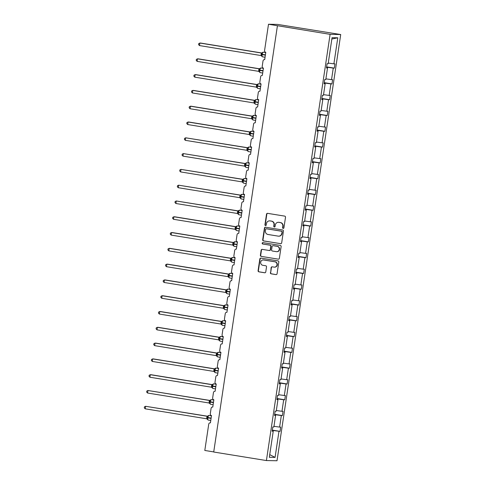 <?xml version="1.0" encoding="UTF-8"?>
<svg xmlns="http://www.w3.org/2000/svg" width="485" height="485" viewBox="0 0 485 485"><rect width="100%" height="100%" fill="white"/><g stroke="black" fill="none" stroke-linecap="round" stroke-linejoin="round"><path stroke-width="0.73" d="M283.161 228.411A0.703 0.673 -89 0 0 283.925 227.823L285.507 217.268A1.006 0.958 -89 0 0 284.707 216.116L267.623 213.351A1.006 0.958 -89 0 0 266.526 214.188L264.943 224.749A0.703 0.673 -89 0 0 265.598 225.561A0.703 0.673 -89 0 0 266.277 224.961L266.477 223.597A3.219 3.074 -89 0 1 269.993 220.911L271.418 221.142A3.219 3.074 -89 0 1 273.976 224.81L273.77 226.18A0.703 0.673 -89 0 0 274.425 226.992A0.703 0.673 -89 0 0 275.104 226.392L275.304 225.028A3.219 3.074 -89 0 1 278.82 222.342L280.239 222.573A3.219 3.074 -89 0 1 282.803 226.24L282.597 227.61A0.703 0.673 -89 0 0 283.161 228.411M270.369 272.673A1.006 0.958 -89 0 0 271.17 273.825L275.965 274.601A1.006 0.958 -89 0 0 277.062 273.758L278.814 262.033A1.006 0.958 -89 0 0 278.014 260.888L260.93 258.117A1.006 0.958 -89 0 0 259.833 258.96L258.081 270.685A1.006 0.958 -89 0 0 258.881 271.83L264.671 272.77A1.006 0.958 -89 0 0 265.768 271.927L266.52 266.914A1.006 0.958 -89 0 0 265.719 265.762L262.846 265.301A2.692 2.571 -89 0 1 263.294 259.948A2.692 2.571 -89 0 1 263.64 259.984L274.886 261.803A2.692 2.571 -89 0 1 274.443 267.15A2.692 2.571 -89 0 1 274.092 267.12L272.218 266.817A1.006 0.958 -89 0 0 271.121 267.659L270.672 272.679A1.006 0.958 -89 0 0 271.473 273.831L275.965 274.601M330.109 34.344L266.41 460.556L277.014 460.75L340.712 34.538L330.109 34.344L268.502 24.25L264.567 50.573A1.534 1.467 -89 0 0 265.792 52.325L264.701 59.613A1.534 1.467 91 0 0 263.028 60.898L262.209 66.366A1.534 1.467 -89 0 0 263.434 68.118L262.343 75.405A1.534 1.467 91 0 0 260.663 76.691L259.845 82.159A1.534 1.467 -89 0 0 261.069 83.911L259.984 91.198A1.534 1.467 91 0 0 258.305 92.483L257.486 97.952A1.534 1.467 -89 0 0 258.711 99.704L257.62 106.997A1.534 1.467 91 0 0 255.947 108.276L255.128 113.745A1.534 1.467 -89 0 0 256.353 115.497L255.262 122.79A1.534 1.467 91 0 0 253.582 124.069L252.764 129.537A1.534 1.467 -89 0 0 253.988 131.29L252.903 138.583A1.534 1.467 91 0 0 251.224 139.862L250.405 145.33A1.534 1.467 -89 0 0 251.63 147.082L250.539 154.375A1.534 1.467 91 0 0 248.866 155.655L248.047 161.123A1.534 1.467 -89 0 0 249.272 162.875L248.181 170.168A1.534 1.467 91 0 0 246.501 171.454L245.683 176.916A1.534 1.467 -89 0 0 246.907 178.674L245.822 185.961A1.534 1.467 91 0 0 244.143 187.246L243.325 192.709A1.534 1.467 -89 0 0 244.549 194.467L243.458 201.754A1.534 1.467 91 0 0 241.785 203.039L240.966 208.501A1.534 1.467 -89 0 0 242.191 210.26L241.1 217.547A1.534 1.467 91 0 0 239.42 218.832L238.602 224.294A1.534 1.467 -89 0 0 239.826 226.052L238.741 233.34A1.534 1.467 91 0 0 237.062 234.625L236.243 240.093A1.534 1.467 -89 0 0 237.468 241.845L236.377 249.132A1.534 1.467 91 0 0 234.704 250.418L233.885 255.886A1.534 1.467 -89 0 0 235.11 257.638L234.019 264.925A1.534 1.467 91 0 0 232.339 266.21L231.521 271.679A1.534 1.467 -89 0 0 232.745 273.431L231.66 280.718A1.534 1.467 91 0 0 229.981 282.003L229.162 287.472A1.534 1.467 -89 0 0 230.387 289.224L229.296 296.511A1.534 1.467 91 0 0 227.623 297.796L226.804 303.264A1.534 1.467 -89 0 0 228.029 305.017L226.938 312.304A1.534 1.467 91 0 0 225.258 313.589L224.446 319.057A1.534 1.467 -89 0 0 225.664 320.809L224.579 328.096A1.534 1.467 91 0 0 222.9 329.382L222.081 334.85A1.534 1.467 -89 0 0 223.306 336.602L222.215 343.895A1.534 1.467 91 0 0 220.542 345.174L219.723 350.643A1.534 1.467 -89 0 0 220.948 352.395L219.857 359.688A1.534 1.467 91 0 0 218.177 360.967L217.365 366.436A1.534 1.467 -89 0 0 218.583 368.188L217.498 375.481A1.534 1.467 91 0 0 215.819 376.76L215 382.228A1.534 1.467 -89 0 0 216.225 383.981L215.134 391.274A1.534 1.467 91 0 0 213.461 392.553L212.642 398.021A1.534 1.467 -89 0 0 213.867 399.773L212.776 407.067A1.534 1.467 91 0 0 211.096 408.346L210.284 413.814A1.534 1.467 -89 0 0 211.502 415.566L210.417 422.859A1.534 1.467 91 0 0 208.738 424.145L204.803 450.462L213.733 451.911M266.41 460.556L213.715 452.02L277.414 25.802M280.585 243.694A1.006 0.958 -89 0 0 281.682 242.858L283.434 231.127A1.006 0.958 -89 0 0 282.634 229.981L265.55 227.21A1.006 0.958 -89 0 0 264.452 228.053L262.7 239.778A1.006 0.958 -89 0 0 263.5 240.924L280.845 243.7M281.124 246.58L279.372 258.305A1.006 0.958 -89 0 1 278.275 259.148L261.191 256.377A1.006 0.958 -89 0 1 260.39 255.231L261.142 250.212A1.006 0.958 -89 0 1 262.239 249.375L269.169 250.496A1.006 0.958 -89 0 0 270.266 249.654L270.763 246.325A1.006 0.958 -89 0 0 269.963 245.18L262.749 244.01A0.703 0.673 -89 0 1 262.864 242.609A0.703 0.673 -89 0 1 262.955 242.621L280.324 245.434A1.006 0.958 -89 0 1 281.124 246.58M326.611 66.875L334.323 68.124L334.959 63.868L333.892 63.85L337.784 37.794L332.049 37.684L328.151 63.747L327.084 63.729L326.447 67.979L327.514 67.997L325.793 79.54L324.726 79.522L324.089 83.772L325.156 83.79L323.428 95.333L322.361 95.315L321.731 99.564L322.798 99.583L321.07 111.126L320.003 111.107L319.366 115.357L320.433 115.375L318.712 126.918L317.645 126.9L317.008 131.15L318.075 131.168L316.353 142.711L315.28 142.693L314.65 146.943L315.717 146.967L313.989 158.504L312.922 158.486L312.285 162.736L313.352 162.76L311.631 174.297L310.564 174.279L309.927 178.529L310.994 178.553L309.272 190.09L308.199 190.071L307.569 194.327L308.636 194.346L306.908 205.882L305.841 205.864L305.204 210.12L306.271 210.138L304.55 221.675L303.483 221.657L302.846 225.913L303.913 225.931L302.191 237.474L301.118 237.45L300.488 241.706L301.555 241.724L299.827 253.267L298.76 253.243L298.123 257.499L299.19 257.517L297.469 269.06L296.402 269.036L295.765 273.291L296.832 273.31L295.11 284.853L294.037 284.834L293.407 289.084L294.474 289.102L292.746 300.645L291.679 300.627L291.042 304.877L292.109 304.895L290.388 316.438L289.321 316.42L288.684 320.67L289.751 320.688L288.029 332.231L286.956 332.213L286.326 336.463L287.393 336.481L285.665 348.024L284.598 348.006L283.961 352.255L285.028 352.274L283.307 363.817L282.24 363.798L281.603 368.048L282.67 368.066L280.948 379.609L279.875 379.591L279.245 383.841L280.312 383.859L278.584 395.402L277.517 395.384L276.88 399.634L277.947 399.658L276.226 411.195L275.159 411.177L274.522 415.427L275.589 415.451L273.867 426.988L272.794 426.97L272.164 431.22L273.231 431.244L272.188 431.038M272.327 430.116L280.039 431.365L280.669 427.115L279.602 427.097L281.33 415.554L274.643 414.626M273.964 426.309L279.602 427.097M274.686 414.323L282.397 415.572L283.034 411.322L281.967 411.304L283.689 399.761L277.002 398.828M276.329 410.516L281.967 411.304M277.05 398.531L284.756 399.779L285.392 395.53L284.325 395.505L286.053 383.968L279.36 383.035M278.687 394.723L284.325 395.505M279.409 382.738L287.12 383.987L287.75 379.737L286.683 379.713L288.411 368.176L281.724 367.242M281.045 378.93L286.683 379.713M281.767 366.945L289.478 368.194L290.115 363.944L289.048 363.92L290.77 352.383L284.083 351.449M283.41 363.138L289.048 363.92M284.131 351.152L291.837 352.401L292.473 348.145L291.406 348.127L293.128 336.59L286.441 335.656M285.768 347.345L291.406 348.127M286.489 335.359L294.201 336.608L294.831 332.352L293.764 332.334L295.492 320.791L288.805 319.864M288.126 331.552L293.764 332.334M288.848 319.566L296.559 320.815L297.196 316.559L296.129 316.541L297.851 304.998L291.164 304.071M290.491 315.759L296.129 316.541M291.212 303.774L298.918 305.023L299.554 300.767L298.487 300.748L300.209 289.205L293.522 288.278M292.849 299.966L298.487 300.748M293.57 287.975L301.282 289.23L301.912 284.974L300.845 284.956L302.573 273.413L295.886 272.485M295.207 284.174L300.845 284.956M295.929 272.182L303.64 273.437L304.277 269.181L303.21 269.163L304.932 257.62L298.245 256.692M297.572 268.381L303.21 269.163M298.293 256.389L305.999 257.638L306.635 253.388L305.568 253.37L307.29 241.827L300.603 240.899M299.93 252.588L305.568 253.37M300.651 240.596L308.363 241.845L308.993 237.595L307.926 237.577L309.654 226.034L302.967 225.107M302.288 236.789L307.926 237.577M303.01 224.804L310.721 226.052L311.358 221.803L310.291 221.784L312.013 210.241L305.326 209.314M304.653 220.996L310.291 221.784M305.374 209.011L313.08 210.26L313.716 206.01L312.649 205.992L314.371 194.449L307.684 193.521M307.011 205.203L312.649 205.992M307.733 193.218L315.444 194.467L316.075 190.217L315.007 190.199L316.735 178.656L310.048 177.728M309.369 189.411L315.007 190.199M310.091 177.425L317.802 178.674L318.439 174.424L317.372 174.406L319.094 162.863L312.407 161.929M311.734 173.618L317.372 174.406M312.455 161.632L320.161 162.881L320.797 158.631L319.73 158.607L321.452 147.07L314.765 146.137M314.092 157.825L319.73 158.607M314.813 145.839L322.525 147.088L323.155 142.839L322.088 142.814L323.816 131.277L317.129 130.344M316.45 142.032L322.088 142.814M317.172 130.047L324.883 131.296L325.52 127.046L324.453 127.022L326.175 115.485L319.488 114.551M318.815 126.239L324.453 127.022M319.53 114.254L327.242 115.503L327.878 111.253L326.811 111.229L328.533 99.692L321.846 98.758M321.173 110.447L326.811 111.229M321.894 98.461L329.606 99.71L330.236 95.454L329.169 95.436L330.897 83.899L324.21 82.965M323.531 94.654L329.169 95.436M324.253 82.668L331.964 83.917L332.601 79.661L331.534 79.643L333.256 68.1L334.323 68.124M325.896 78.861L331.534 79.643M328.254 63.068L333.892 63.85M268.502 24.25L277.59 24.414L340.712 34.538M272.285 430.419L280.039 431.365M282.397 415.572L281.33 415.554M275.589 415.451L274.552 415.245M284.756 399.779L283.689 399.761M277.947 399.658L276.911 399.452M287.12 383.987L286.053 383.968M280.312 383.859L279.269 383.659M289.478 368.194L288.411 368.176M282.67 368.066L281.633 367.866M291.837 352.401L290.77 352.383M285.028 352.274L283.992 352.074M294.201 336.608L293.128 336.59M287.393 336.481L286.35 336.281M296.559 320.815L295.492 320.791M289.751 320.688L288.708 320.488M298.918 305.023L297.851 304.998M292.109 304.895L291.073 304.695M301.282 289.23L300.209 289.205M294.474 289.102L293.431 288.896M303.64 273.437L302.573 273.413M296.832 273.31L295.789 273.103M305.999 257.638L304.932 257.62M299.19 257.517L298.154 257.311M308.363 241.845L307.29 241.827M301.555 241.724L300.512 241.518M310.721 226.052L309.654 226.034M303.913 225.931L302.87 225.725M313.08 210.26L312.013 210.241M306.271 210.138L305.235 209.932M315.444 194.467L314.371 194.449M308.636 194.346L307.593 194.139M317.802 178.674L316.735 178.656M310.994 178.553L309.951 178.347M320.161 162.881L319.094 162.863M313.352 162.76L312.316 162.554M322.525 147.088L321.452 147.07M315.717 146.967L314.674 146.761M324.883 131.296L323.816 131.277M318.075 131.168L317.032 130.968M327.242 115.503L326.175 115.485M320.433 115.375L319.397 115.175M329.606 99.71L328.533 99.692M322.798 99.583L321.755 99.383M331.964 83.917L330.897 83.899M325.156 83.79L324.113 83.59M269.733 454.621L275.074 457.403L278.972 431.347M275.074 457.403L269.333 457.3L273.231 431.244M326.569 67.172L333.256 68.1M327.514 67.997L326.478 67.797M337.784 37.794L331.849 39.012M283.404 228.405A0.703 0.673 -89 0 1 282.9 227.617L283.107 226.246A3.219 3.074 -89 0 0 280.542 222.579L280.239 222.573M278.402 222.3L278.705 222.306A3.219 3.074 -89 0 1 279.124 222.348L280.542 222.579M269.575 220.875L269.878 220.875A3.219 3.074 -89 0 1 270.297 220.917L271.715 221.148A3.219 3.074 -89 0 1 274.28 224.816L274.073 226.186A0.703 0.673 -89 0 0 274.577 226.974M267.641 213.351A1.006 0.958 -89 0 0 266.829 214.194L265.246 224.755A0.703 0.673 -89 0 0 265.75 225.543M265.574 227.216A1.006 0.958 -89 0 0 264.755 228.059L263.003 239.784A1.006 0.958 -89 0 0 263.804 240.93L280.863 243.694M281.943 232.006A0.703 0.673 -89 0 0 281.379 231.206L266.386 228.774A0.703 0.673 -89 0 0 265.616 229.363L265.404 230.799A3.219 3.074 -89 0 0 267.962 234.473L278.214 236.134A3.219 3.074 -89 0 0 281.724 233.449L282.246 232.012A0.703 0.673 -89 0 0 281.682 231.212L281.379 231.206M266.507 228.774A0.703 0.673 -89 0 1 266.689 228.781L281.682 231.212M278.632 236.171L278.936 236.177A3.219 3.074 -89 0 0 282.027 233.455L281.724 233.449M282.246 232.012L282.027 233.455M278.275 259.148L261.191 256.377M262.258 249.375A1.006 0.958 -89 0 0 261.445 250.218L260.694 255.237A1.006 0.958 -89 0 0 261.494 256.383M269.472 250.502A1.006 0.958 -89 0 0 270.569 249.66L271.066 246.331A1.006 0.958 -89 0 0 270.266 245.186L262.749 244.01M263.022 242.627A0.703 0.673 -89 0 0 263.052 244.016M276.353 251.66A2.692 2.571 -89 0 0 279.312 249.229A2.692 2.571 -89 0 0 277.147 246.344L273.188 245.701A1.006 0.958 -89 0 0 272.091 246.544L271.594 249.872A1.006 0.958 -89 0 0 272.394 251.018L276.353 251.66M276.705 251.691L277.008 251.697A2.692 2.571 -89 0 0 277.45 246.35L277.147 246.344M273.055 245.689L273.358 245.695A1.006 0.958 -89 0 1 273.491 245.707L277.45 246.35M272.243 266.823A1.006 0.958 -89 0 0 271.424 267.659L270.672 272.679M274.443 267.15L274.746 267.156A2.692 2.571 -89 0 0 275.189 261.809L274.886 261.803M263.294 259.948L263.597 259.954A2.692 2.571 -89 0 1 263.943 259.984L275.189 261.809M260.954 258.123A1.006 0.958 -89 0 0 260.136 258.966L258.384 270.691A1.006 0.958 -89 0 0 259.184 271.836L264.949 272.77M261.821 52.974L200.626 43.056L199.868 43.044L199.493 45.578L261.021 55.545L261.354 53.01L262.1 53.023M199.493 45.578L198.577 44.614L198.729 43.608L199.868 43.044L261.354 53.01A1.128 1.128 -3.9 0 0 262.421 52.568L261.858 54.259L265.416 54.847M262.991 52.58L262.421 52.568M261.088 54.108L261.858 54.259L262.021 56.096L261.021 55.545L261.87 56.266A1.128 1.128 -3.9 0 0 261.463 55.739M261.397 53.017L262.512 52.835M259.457 68.767L198.268 58.855L197.51 58.837L197.134 61.371L258.657 71.344L258.996 68.803L259.742 68.815M197.134 61.371L196.219 60.407L196.37 59.4L197.51 58.837L258.996 68.803A1.128 1.128 -3.9 0 0 260.063 68.361L259.499 70.052L263.052 70.64M260.633 68.373L260.063 68.361M258.729 69.901L259.499 70.052L259.663 71.895L258.657 71.344L259.505 72.059A1.128 1.128 -3.9 0 0 259.105 71.531M259.038 68.809L260.154 68.627M257.098 84.56L195.91 74.648L195.152 74.629L194.77 77.163L256.298 87.136L256.632 84.596L257.377 84.608M194.77 77.163L193.854 76.206L194.006 75.193L195.152 74.629L256.632 84.596A1.128 1.128 -3.9 0 0 257.705 84.154L257.135 85.845L260.694 86.433M258.269 84.166L257.705 84.154L258.493 83.753A2.201 0.643 99.2 0 0 258.493 83.753A2.201 0.643 99.2 0 0 258.463 83.747A2.201 0.643 99.2 0 0 257.486 85.912L257.444 86.215L260.651 86.736M256.371 85.693L257.135 85.845L257.305 87.688L256.298 87.136L257.147 87.852A1.128 1.128 -3.9 0 0 256.741 87.324M256.68 84.602L257.79 84.42M254.74 100.353L193.545 90.44L192.787 90.422L192.412 92.956L253.94 102.929L254.273 100.389L255.019 100.401M192.412 92.956L191.496 91.998L191.648 90.986L192.787 90.422L254.273 100.389A1.128 1.128 -3.9 0 0 255.34 99.946L254.777 101.638L258.335 102.226M255.91 99.958L255.34 99.946L256.128 99.546A2.201 0.643 99.2 0 0 256.104 99.54A2.201 0.643 99.2 0 0 255.128 101.704L255.08 102.008L258.287 102.529M254.007 101.486L254.777 101.638L254.94 103.481L253.94 102.929L254.789 103.644A1.128 1.128 -3.9 0 0 254.382 103.117M254.316 100.395L255.431 100.213M252.376 116.145L191.187 106.233L190.429 106.215L190.053 108.749L251.576 118.722L251.915 116.182L252.661 116.194M190.053 108.749L189.138 107.791L189.289 106.779L190.429 106.215L251.915 116.182A1.128 1.128 -3.9 0 0 252.982 115.739L252.418 117.431L255.971 118.019M253.552 115.751L252.982 115.739L253.77 115.339A2.201 0.643 99.2 0 0 253.74 115.333A2.201 0.643 99.2 0 0 252.764 117.497L252.721 117.8L255.928 118.322M251.648 117.279L252.418 117.431L252.582 119.274L251.576 118.722L252.424 119.437A1.128 1.128 -3.9 0 0 252.024 118.91M251.957 116.188L253.073 116.006M250.017 131.938L188.829 122.026L188.071 122.014L187.689 124.542L249.217 134.515L249.551 131.975L250.296 131.987M187.689 124.542L186.773 123.584L186.925 122.572L188.071 122.014L249.551 131.975A1.128 1.128 -3.9 0 0 250.624 131.538L250.054 133.223L253.613 133.811M251.188 131.544L250.624 131.538L251.412 131.132A2.201 0.643 99.2 0 0 251.382 131.126A2.201 0.643 99.2 0 0 250.405 133.29L250.363 133.599L253.57 134.115M249.29 133.072L250.054 133.223L250.224 135.066L249.217 134.515L250.066 135.23A1.128 1.128 -3.9 0 0 249.66 134.703M249.599 131.981L250.709 131.799M247.659 147.737L185.706 137.807L185.331 140.335L246.816 150.301L247.192 147.767L247.938 147.779M185.331 140.335L184.415 139.377L184.567 138.364L185.706 137.807L247.192 147.767A1.128 1.128 -3.9 0 0 248.259 147.331L247.696 149.016L251.254 149.604M248.829 147.337L248.259 147.331L249.047 146.925A2.201 0.643 99.2 0 0 249.023 146.919A2.201 0.643 99.2 0 0 248.047 149.083L247.999 149.392L251.206 149.907M246.926 148.865L247.696 149.016L247.859 150.859L246.859 150.308L247.708 151.023A1.128 1.128 -3.9 0 0 247.302 150.495M247.235 147.773L248.35 147.592M245.295 163.53L183.348 153.6L182.972 156.128L244.452 166.094L244.834 163.56L245.58 163.572M182.972 156.128L182.057 155.17L182.208 154.157L183.348 153.6L244.834 163.56A1.128 1.128 -3.9 0 0 245.901 163.124L245.337 164.809L248.89 165.397M246.471 163.13L245.901 163.124M244.567 164.657L245.337 164.809L245.501 166.652L244.501 166.1L245.343 166.816A1.128 1.128 -3.9 0 0 244.943 166.288M244.876 163.566L245.992 163.384M242.936 179.323L180.99 169.392L180.608 171.92L242.094 181.887L242.47 179.353L243.215 179.365M180.608 171.92L179.692 170.962L179.844 169.95L180.99 169.392L242.47 179.353A1.128 1.128 -3.9 0 0 243.543 178.916L242.973 180.602L246.532 181.19M244.107 178.923L243.543 178.916M242.209 180.45L242.973 180.602L243.143 182.445L242.136 181.893L242.985 182.609A1.128 1.128 -3.9 0 0 242.579 182.081M242.518 179.359L243.628 179.177M240.578 195.115L178.625 185.185L178.25 187.713L239.735 197.68L240.111 195.146L240.857 195.158M178.25 187.713L177.334 186.755L177.486 185.743L178.625 185.185L240.111 195.146A1.128 1.128 -3.9 0 0 241.178 194.709L240.615 196.395L244.173 196.983M241.748 194.715L241.178 194.709M239.845 196.243L240.615 196.395L240.784 198.238L239.778 197.686L240.627 198.401A1.128 1.128 -3.9 0 0 240.22 197.874M240.154 195.152L241.269 194.97M238.214 210.908L176.267 200.978L175.891 203.506L237.371 213.473L237.753 210.939L238.499 210.951M175.891 203.506L174.976 202.548L175.127 201.536L176.267 200.978L237.753 210.939A1.128 1.128 -3.9 0 0 238.82 210.502L238.256 212.187L241.809 212.776M239.39 210.514L238.82 210.502L239.608 210.096A2.201 0.643 99.2 0 0 239.608 210.096A2.201 0.643 99.2 0 0 239.578 210.096A2.201 0.643 99.2 0 0 238.602 212.26L238.559 212.563L241.766 213.085M237.486 212.036L238.256 212.187L238.42 214.03L237.42 213.479L238.262 214.194A1.128 1.128 -3.9 0 0 237.862 213.667M237.795 210.945L238.911 210.763M235.856 226.701L174.667 216.783L173.909 216.771L173.527 219.299L235.055 229.272L235.389 226.731L236.134 226.75M173.527 219.299L172.612 218.341L172.763 217.328L173.909 216.771L235.389 226.731A1.128 1.128 -3.9 0 0 236.462 226.295L235.892 227.98L239.451 228.574M237.026 226.307L236.462 226.295L237.25 225.889A2.201 0.643 99.2 0 0 237.22 225.889A2.201 0.643 99.2 0 0 236.243 228.053L236.201 228.356L239.408 228.878M235.128 227.829L235.892 227.98L236.062 229.823L235.055 229.272L235.904 229.987A1.128 1.128 -3.9 0 0 235.504 229.46M235.437 226.737L236.547 226.562M233.497 242.494L172.302 232.576L171.551 232.564L171.169 235.092L232.697 245.064L233.03 242.524L233.776 242.542M171.169 235.092L170.253 234.134L170.405 233.121L171.551 232.564L233.03 242.524A1.128 1.128 -3.9 0 0 234.097 242.088L233.534 243.779L237.092 244.367M234.667 242.1L234.097 242.088L234.885 241.682A2.201 0.643 99.2 0 0 234.861 241.682A2.201 0.643 99.2 0 0 233.885 243.846L233.837 244.149L237.044 244.67M232.764 243.628L233.534 243.779L233.703 245.616L232.697 245.064L234.14 246.338A2.201 0.643 99.2 0 0 234.164 246.338M233.073 242.53L234.188 242.354M231.133 258.287L169.944 248.368L169.186 248.356L168.81 250.884L230.339 260.857L230.672 258.317L231.418 258.335M168.81 250.884L167.895 249.927L168.046 248.914L169.186 248.356L230.672 258.323A1.128 1.128 -3.9 0 0 231.739 257.881L231.175 259.572L234.728 260.16M232.309 257.893L231.739 257.881L232.527 257.474A2.201 0.643 99.2 0 0 232.503 257.474A2.201 0.643 99.2 0 0 231.521 259.639L231.478 259.942L234.685 260.463M230.405 259.42L231.175 259.572L231.339 261.409L230.339 260.857L231.181 261.573A1.128 1.128 -3.9 0 0 230.781 261.045M230.714 258.329L231.83 258.147M228.774 274.08L167.586 264.161L166.828 264.149L166.446 266.683L227.974 276.65L228.308 274.11L229.053 274.128M166.446 266.683L165.53 265.719L165.682 264.713L166.828 264.149L228.308 274.116A1.128 1.128 -3.9 0 0 229.381 273.673L228.811 275.365L232.37 275.953M229.945 273.685L229.381 273.673L230.169 273.267A2.201 0.643 99.2 0 0 230.139 273.267A2.201 0.643 99.2 0 0 229.162 275.431L229.12 275.735L232.327 276.256M228.047 275.213L228.811 275.365L228.981 277.202L227.974 276.65L228.823 277.371A1.128 1.128 -3.9 0 0 228.423 276.838M228.356 274.122L229.466 273.94M226.416 289.872L165.221 279.954L164.47 279.942L164.088 282.476L225.616 292.443L225.949 289.909L226.695 289.921M164.088 282.476L163.172 281.512L163.324 280.506L164.47 279.942L225.949 289.909A1.128 1.128 -3.9 0 0 227.016 289.466L226.453 291.158L230.011 291.746M227.586 289.478L227.016 289.466M225.683 291.006L226.453 291.158L226.622 292.995L225.616 292.443L226.465 293.164A1.128 1.128 -3.9 0 0 226.058 292.631M225.992 289.915L227.107 289.733M224.052 305.665L162.863 295.747L162.105 295.735L161.729 298.269L223.258 308.242L223.591 305.702L224.337 305.714M161.729 298.269L160.814 297.305L160.965 296.299L162.105 295.735L223.591 305.702A1.128 1.128 -3.9 0 0 224.658 305.259L224.094 306.95L227.647 307.538M225.228 305.271L224.658 305.259M223.324 306.799L224.094 306.95L224.258 308.793L223.258 308.242L224.1 308.957A1.128 1.128 -3.9 0 0 223.7 308.43M223.633 305.708L224.749 305.526M221.694 321.458L160.505 311.546L159.747 311.528L159.365 314.062L220.893 324.035L221.227 321.494L221.972 321.507M159.365 314.062L158.45 313.104L158.601 312.091L159.747 311.528L221.227 321.494A1.128 1.128 -3.9 0 0 222.3 321.052L221.73 322.743L225.289 323.331M222.864 321.064L222.3 321.052L223.088 320.652A2.201 0.643 99.2 0 0 223.088 320.652A2.201 0.643 99.2 0 0 223.058 320.646A2.201 0.643 99.2 0 0 222.081 322.81L222.039 323.113L225.246 323.634M220.966 322.592L221.73 322.743L221.9 324.586L220.893 324.035L221.742 324.75A1.128 1.128 -3.9 0 0 221.342 324.222M221.275 321.5L222.385 321.319M219.335 337.251L158.14 327.339L157.389 327.32L157.007 329.855L218.535 339.827L218.868 337.287L219.614 337.299M157.007 329.855L156.091 328.897L156.243 327.884L157.389 327.32L218.868 337.287A1.128 1.128 -3.9 0 0 219.935 336.845L219.372 338.536L222.93 339.124M220.505 336.857L219.935 336.845L220.723 336.445A2.201 0.643 99.2 0 0 220.699 336.438A2.201 0.643 99.2 0 0 219.723 338.603L219.675 338.906L222.882 339.427M218.602 338.384L219.372 338.536L219.541 340.379L218.535 339.827L219.384 340.543A1.128 1.128 -3.9 0 0 218.977 340.015M218.911 337.293L220.026 337.111M216.971 353.044L155.782 343.131L155.024 343.113L154.648 345.647L216.177 355.62L216.51 353.08L217.256 353.092M154.648 345.647L153.733 344.689L153.884 343.677L155.024 343.113L216.51 353.08A1.128 1.128 -3.9 0 0 217.577 352.637L217.013 354.329L220.566 354.917M218.147 352.65L217.577 352.637L218.365 352.237A2.201 0.643 99.2 0 0 218.341 352.231A2.201 0.643 99.2 0 0 217.359 354.396L217.316 354.699L220.523 355.22M216.243 354.177L217.013 354.329L217.177 356.172L216.177 355.62L217.019 356.336A1.128 1.128 -3.9 0 0 216.619 355.808M216.552 353.086L217.668 352.904M214.612 368.836L153.424 358.924L152.666 358.906L152.284 361.44L213.812 371.413L214.146 368.873L214.891 368.885M152.284 361.44L151.368 360.482L151.52 359.47L152.666 358.906L214.146 368.873A1.128 1.128 -3.9 0 0 215.219 368.43L214.649 370.122L218.208 370.71M215.783 368.442L215.219 368.43L216.007 368.03A2.201 0.643 99.2 0 0 215.977 368.024A2.201 0.643 99.2 0 0 215 370.188L214.958 370.491L218.165 371.013M213.885 369.97L214.649 370.122L214.819 371.965L213.812 371.413L214.661 372.128A1.128 1.128 -3.9 0 0 214.261 371.601M214.194 368.879L215.304 368.697M212.254 384.629L151.059 374.717L150.308 374.705L149.926 377.233L211.454 387.206L211.787 384.666L212.533 384.678M149.926 377.233L149.01 376.275L149.162 375.263L150.308 374.705L211.787 384.666A1.128 1.128 -3.9 0 0 212.854 384.229L212.291 385.914L215.849 386.503M213.424 384.235L212.854 384.229M211.521 385.763L212.291 385.914L212.46 387.757L211.454 387.206L212.303 387.921A1.128 1.128 -3.9 0 0 211.896 387.394M211.83 384.672L212.945 384.49M209.89 400.428L147.943 390.498L147.567 393.026L209.047 402.993L209.429 400.458L210.175 400.471M147.567 393.026L146.652 392.068L146.803 391.055L147.943 390.498L209.429 400.458A1.128 1.128 -3.9 0 0 210.496 400.022L209.932 401.707L213.491 402.295M211.066 400.028L210.496 400.022M209.162 401.556L209.932 401.707L210.096 403.55L209.096 402.999L209.938 403.714A1.128 1.128 -3.9 0 0 209.538 403.187M209.471 400.464L210.587 400.283M207.531 416.221L145.585 406.291L145.203 408.819L206.689 418.785L207.065 416.251L207.81 416.263M145.203 408.819L144.287 407.861L144.439 406.848L145.585 406.291L207.065 416.251A1.128 1.128 -3.9 0 0 208.138 415.815L207.568 417.5L211.127 418.088M208.702 415.821L208.138 415.815M206.804 417.349L207.568 417.5L207.738 419.343L206.731 418.791L207.58 419.507A1.128 1.128 -3.9 0 0 207.18 418.979M207.113 416.257L208.223 416.075M283.107 226.246L282.803 226.24M279.124 222.348L278.82 222.342M274.073 226.186L273.77 226.18M274.28 224.816L273.976 224.81M270.297 220.917L269.993 220.911M265.246 224.755L264.943 224.749M266.829 214.194L266.526 214.188M282.9 227.617L282.597 227.61M263.804 240.93L263.5 240.924M263.003 239.784L262.7 239.778M264.755 228.059L264.452 228.053M266.689 228.781L266.386 228.774M260.694 255.237L260.39 255.231M261.445 250.218L261.142 250.212M270.569 249.66L270.266 249.654M271.066 246.331L270.763 246.325M270.266 245.186L269.963 245.18M273.491 245.707L273.188 245.701M271.424 267.659L271.121 267.659M263.943 259.984L263.64 259.984M259.184 271.836L258.881 271.83M258.384 270.691L258.081 270.685M260.136 258.966L259.833 258.96M271.473 273.831L271.17 273.825M263.24 52.168A2.201 0.643 99.2 0 0 263.209 52.162A2.201 0.643 99.2 0 0 263.185 52.162A2.201 0.643 99.2 0 0 262.209 54.326L262.161 54.629L265.368 55.151M261.045 54.411L262.161 54.629A2.201 0.643 99.2 0 0 262.464 56.818A2.201 0.643 99.2 0 0 262.488 56.818L265.059 57.236M260.875 67.967A2.201 0.643 99.2 0 0 260.851 67.955A2.201 0.643 99.2 0 0 260.821 67.955A2.201 0.643 99.2 0 0 259.845 70.119L259.802 70.422L263.009 70.943M258.681 70.204L259.802 70.422A2.201 0.643 99.2 0 0 260.099 72.611A2.201 0.643 99.2 0 0 260.13 72.611M256.322 85.997L257.444 86.215A2.201 0.643 99.2 0 0 257.741 88.403A2.201 0.643 99.2 0 0 257.765 88.403M256.159 99.552A2.201 0.643 99.2 0 0 256.128 99.546L258.675 99.958M253.964 101.789L255.08 102.008A2.201 0.643 99.2 0 0 255.383 104.196A2.201 0.643 99.2 0 0 255.407 104.196M253.794 115.345A2.201 0.643 99.2 0 0 253.77 115.339L256.31 115.751M251.6 117.582L252.721 117.8A2.201 0.643 99.2 0 0 253.018 119.989A2.201 0.643 99.2 0 0 253.049 119.989M251.436 131.138A2.201 0.643 99.2 0 0 251.412 131.132L253.952 131.544M249.241 133.375L250.363 133.599A2.201 0.643 99.2 0 0 250.66 135.782A2.201 0.643 99.2 0 0 250.684 135.788M249.078 146.931A2.201 0.643 99.2 0 0 249.047 146.925L251.594 147.337M246.883 149.168L247.999 149.392A2.201 0.643 99.2 0 0 248.302 151.575A2.201 0.643 99.2 0 0 248.326 151.581M246.713 162.724A2.201 0.643 99.2 0 0 246.689 162.717A2.201 0.643 99.2 0 0 246.659 162.711A2.201 0.643 99.2 0 0 245.683 164.882L245.64 165.185L248.847 165.7M244.519 164.961L245.64 165.185A2.201 0.643 99.2 0 0 245.937 167.367A2.201 0.643 99.2 0 0 245.968 167.373M244.355 178.516A2.201 0.643 99.2 0 0 244.331 178.51A2.201 0.643 99.2 0 0 244.301 178.51A2.201 0.643 99.2 0 0 243.325 180.675L243.282 180.978L246.489 181.493M242.16 180.753L243.282 180.978A2.201 0.643 99.2 0 0 243.579 183.16A2.201 0.643 99.2 0 0 243.603 183.166M241.997 194.309A2.201 0.643 99.2 0 0 241.966 194.303A2.201 0.643 99.2 0 0 241.942 194.303A2.201 0.643 99.2 0 0 240.966 196.467L240.918 196.771L244.125 197.292M239.802 196.546L240.918 196.771A2.201 0.643 99.2 0 0 241.221 198.953A2.201 0.643 99.2 0 0 241.245 198.959M237.438 212.339L238.559 212.563A2.201 0.643 99.2 0 0 238.856 214.746A2.201 0.643 99.2 0 0 238.887 214.752M237.274 225.895A2.201 0.643 99.2 0 0 237.25 225.889L239.79 226.301M235.079 228.138L236.201 228.356A2.201 0.643 99.2 0 0 236.498 230.545A2.201 0.643 99.2 0 0 236.522 230.545M234.916 241.688A2.201 0.643 99.2 0 0 234.885 241.682L237.432 242.094M232.721 243.931L233.837 244.149A2.201 0.643 99.2 0 0 234.14 246.338L236.735 246.756M233.139 245.252A1.128 1.128 -3.9 0 1 233.54 245.774M232.551 257.48A2.201 0.643 99.2 0 0 232.527 257.474L235.067 257.887M230.357 259.724L231.478 259.942A2.201 0.643 99.2 0 0 231.775 262.13A2.201 0.643 99.2 0 0 231.806 262.13M230.193 273.273A2.201 0.643 99.2 0 0 230.169 273.267L232.709 273.679M227.998 275.516L229.12 275.735A2.201 0.643 99.2 0 0 229.417 277.923A2.201 0.643 99.2 0 0 229.441 277.923M227.835 289.066A2.201 0.643 99.2 0 0 227.804 289.06A2.201 0.643 99.2 0 0 227.78 289.06A2.201 0.643 99.2 0 0 226.804 291.224L226.756 291.527L229.963 292.049M225.64 291.309L226.756 291.527A2.201 0.643 99.2 0 0 227.059 293.716A2.201 0.643 99.2 0 0 227.083 293.716L229.654 294.134M225.47 304.859A2.201 0.643 99.2 0 0 225.446 304.853A2.201 0.643 99.2 0 0 225.422 304.853A2.201 0.643 99.2 0 0 224.44 307.017L224.397 307.32L227.604 307.842M223.276 307.102L224.397 307.32A2.201 0.643 99.2 0 0 224.694 309.509A2.201 0.643 99.2 0 0 224.725 309.509M220.917 322.895L222.039 323.113A2.201 0.643 99.2 0 0 222.336 325.302A2.201 0.643 99.2 0 0 222.36 325.302M220.754 336.451A2.201 0.643 99.2 0 0 220.723 336.445L223.27 336.857M218.559 338.688L219.675 338.906A2.201 0.643 99.2 0 0 219.978 341.094A2.201 0.643 99.2 0 0 220.002 341.094M218.389 352.243A2.201 0.643 99.2 0 0 218.365 352.237L220.905 352.65M216.195 354.48L217.316 354.699A2.201 0.643 99.2 0 0 217.613 356.887A2.201 0.643 99.2 0 0 217.644 356.887M216.031 368.036A2.201 0.643 99.2 0 0 216.007 368.03L218.547 368.442M213.837 370.273L214.958 370.491A2.201 0.643 99.2 0 0 215.255 372.68A2.201 0.643 99.2 0 0 215.279 372.68M213.673 383.829A2.201 0.643 99.2 0 0 213.642 383.823A2.201 0.643 99.2 0 0 213.618 383.817A2.201 0.643 99.2 0 0 212.642 385.981L212.594 386.29L215.801 386.806M211.478 386.066L212.594 386.29A2.201 0.643 99.2 0 0 212.897 388.473A2.201 0.643 99.2 0 0 212.921 388.479M211.308 399.622A2.201 0.643 99.2 0 0 211.284 399.616A2.201 0.643 99.2 0 0 211.26 399.61A2.201 0.643 99.2 0 0 210.278 401.78L210.235 402.083L213.442 402.599M209.114 401.859L210.235 402.083A2.201 0.643 99.2 0 0 210.532 404.266A2.201 0.643 99.2 0 0 210.563 404.272M208.95 415.415A2.201 0.643 99.2 0 0 208.926 415.409A2.201 0.643 99.2 0 0 208.896 415.409A2.201 0.643 99.2 0 0 207.919 417.573L207.877 417.876L211.084 418.391M206.755 417.652L207.877 417.876A2.201 0.643 99.2 0 0 208.174 420.058A2.201 0.643 99.2 0 0 208.198 420.065L210.769 420.483M266.598 228.768L266.295 228.762M269.599 250.515L269.296 250.509M262.167 53.029L261.651 53.004L263.209 52.162L265.756 52.574M262.464 56.818L261.87 56.266M259.802 68.821L259.293 68.797L260.851 67.955L263.391 68.367M259.505 72.059L260.099 72.611L262.694 73.029M258.493 83.753L261.033 84.166M257.147 87.852L257.741 88.403L260.336 88.822M257.711 84.141L256.929 84.59L257.444 84.614M254.789 103.644L255.383 104.196L257.978 104.614M255.352 99.934L254.57 100.383L255.086 100.407M252.424 119.437L253.018 119.989L255.619 120.407M252.994 115.727L252.212 116.176L252.721 116.2M250.066 135.23L250.66 135.782L253.255 136.206M250.63 131.52L249.848 131.969L250.363 131.999M247.708 151.023L248.302 151.575L250.897 151.999M248.271 147.313L247.489 147.761L248.005 147.792M245.64 163.584L245.131 163.554L246.689 162.717L249.229 163.13M245.343 166.816L245.937 167.367L248.538 167.792M243.282 179.377L242.767 179.347L244.331 178.51L246.871 178.923M242.985 182.609L243.579 183.16L246.174 183.585M240.924 195.17L240.408 195.14L241.966 194.303L244.513 194.715M240.627 198.401L241.221 198.953L243.816 199.377M239.608 210.096L242.148 210.508M238.262 214.194L238.856 214.746L241.457 215.17M238.832 210.484L238.05 210.933L238.559 210.963M235.904 229.987L236.498 230.545L239.093 230.963M236.468 226.283L235.686 226.725L236.201 226.756M234.109 242.076L233.327 242.518L233.843 242.548M231.181 261.573L231.775 262.13L234.376 262.549M231.751 257.868L230.969 258.311L231.478 258.341M228.823 277.371L229.417 277.923L232.012 278.341M229.387 273.661L228.605 274.11L229.12 274.134M226.762 289.927L226.246 289.903L227.804 289.06L230.351 289.472M227.059 293.716L226.465 293.164M224.397 305.72L223.888 305.695L225.446 304.853L227.986 305.265M224.1 308.957L224.694 309.509L227.295 309.927M223.088 320.652L225.628 321.058M221.742 324.75L222.336 325.302L224.931 325.72M222.306 321.04L221.524 321.488L222.039 321.513M219.384 340.543L219.978 341.094L222.573 341.513M219.947 336.832L219.165 337.281L219.681 337.305M217.019 356.336L217.613 356.887L220.214 357.306M217.589 352.625L216.807 353.074L217.316 353.098M214.661 372.128L215.255 372.68L217.85 373.098M215.225 368.418L214.443 368.867L214.958 368.897M212.6 384.69L212.084 384.66L213.642 383.823L216.189 384.235M212.303 387.921L212.897 388.473L215.492 388.897M210.235 400.483L209.726 400.452L211.284 399.616L213.824 400.028M209.938 403.714L210.532 404.266L213.133 404.69M207.877 416.275L207.362 416.245L208.926 415.409L211.466 415.821M208.174 420.058L207.58 419.507"/></g></svg>

